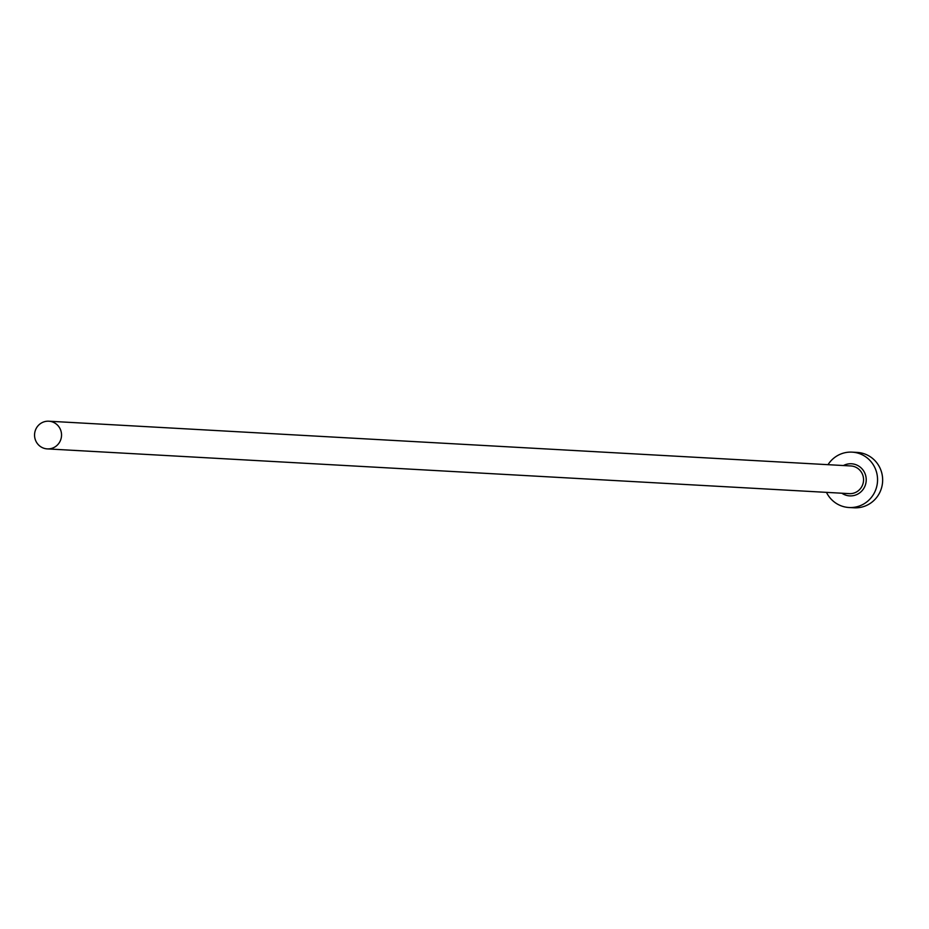 <?xml version="1.0" encoding="UTF-8"?>
<svg xmlns="http://www.w3.org/2000/svg" width="929" height="929" viewBox="0 0 929 929"><rect width="100%" height="100%" fill="white"/><g stroke="black" fill="none" stroke-linecap="round" stroke-linejoin="round"><path stroke-width="1.39" d="M46.45 448.823A13.865 13.494 -86.8 0 0 61.488 436.224A13.865 13.494 -86.8 0 0 48.819 421.209A13.865 13.494 -86.8 0 0 34.605 433.878A13.865 13.494 -86.8 0 0 46.45 448.823M826.462 492.37A27.731 26.987 -86.8 0 0 847.387 507.373A27.731 26.987 -86.8 0 0 849.025 507.513A27.731 26.987 -86.8 0 0 877.452 482.174A27.731 26.987 -86.8 0 0 853.763 452.284A27.731 26.987 -86.8 0 0 852.114 452.144A27.731 26.987 -86.8 0 0 828.006 464.686M849.025 507.513L854.123 507.791A27.731 26.987 -86.8 0 0 882.55 482.453A27.731 26.987 -86.8 0 0 858.849 452.562A27.731 26.987 -86.8 0 0 857.212 452.423L852.114 452.144M843.427 465.545A16.083 15.654 93.2 0 1 866.118 481.675A16.083 15.654 93.2 0 1 841.883 493.229M848.467 493.566A13.865 13.494 -86.8 0 0 863.505 480.967A13.865 13.494 -86.8 0 0 850.836 465.952L48.819 421.209M47.274 448.893L849.292 493.636"/></g></svg>
